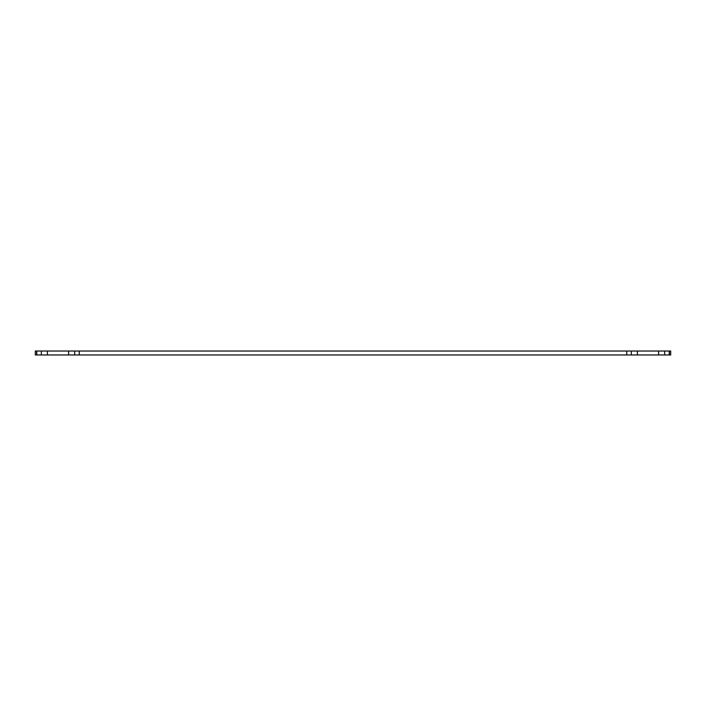 <?xml version="1.0" encoding="UTF-8"?>
<svg xmlns="http://www.w3.org/2000/svg" width="706" height="706" viewBox="0 0 706 706"><rect width="100%" height="100%" fill="white"/><g stroke="black" fill="none" stroke-linecap="round" stroke-linejoin="round"><path stroke-width="1.06" d="M670.7 351.032L670.7 354.968L35.3 354.968L35.3 351.032L670.7 351.032M658.592 351.032L658.592 354.968M637.386 351.032L637.386 354.968M68.614 351.032L68.614 354.968M47.408 351.032L47.408 354.968M669.385 351.032L669.385 354.968M669.209 351.032L669.209 354.968M664.664 351.032L664.664 354.968M631.314 351.032L631.314 354.968M626.769 351.032L626.769 354.968M79.231 351.032L79.231 354.968M74.686 351.032L74.686 354.968M41.336 351.032L41.336 354.968M36.791 351.032L36.791 354.968M36.615 351.032L36.615 354.968"/></g></svg>
